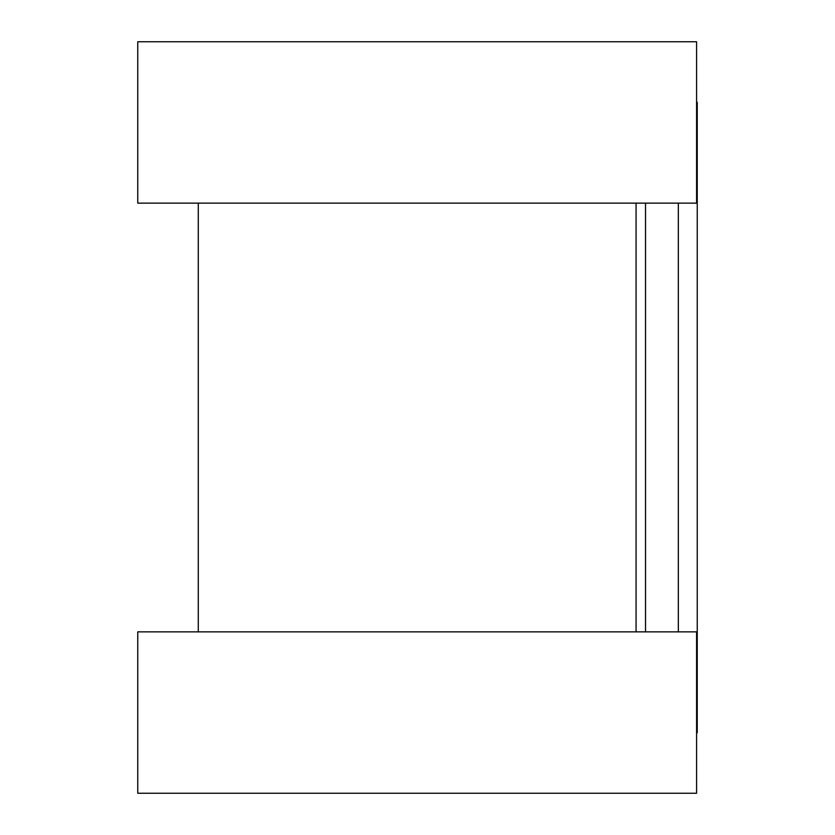 <?xml version="1.0" encoding="UTF-8"?>
<svg xmlns="http://www.w3.org/2000/svg" width="835" height="835" viewBox="0 0 835 835"><rect width="100%" height="100%" fill="white"/><g stroke="black" fill="none" stroke-linecap="round" stroke-linejoin="round"><path stroke-width="1.25" d="M696.588 102.277L697.246 102.277L697.246 732.723L696.588 732.723M636.072 203.145L636.072 631.855L636.072 203.145M696.588 41.75L696.588 203.145L137.754 203.145L137.754 41.75L696.588 41.75M696.588 631.855L696.588 793.25L137.754 793.25L137.754 631.855L696.588 631.855M645.518 203.145L645.518 631.855M678.333 203.145L678.333 631.855M198.281 203.145L198.281 631.855"/></g></svg>

